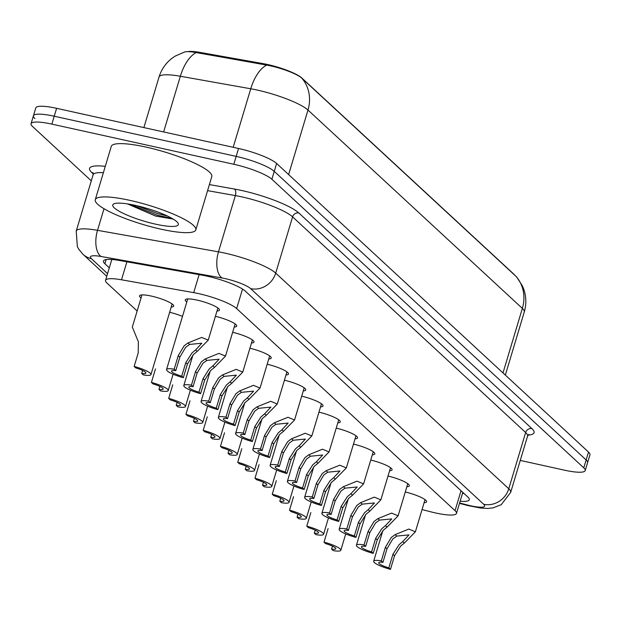 <?xml version="1.0" encoding="UTF-8"?>
<svg xmlns="http://www.w3.org/2000/svg" width="621" height="621" viewBox="0 0 621 621"><rect width="100%" height="100%" fill="white"/><g stroke="black" fill="none" stroke-linecap="round" stroke-linejoin="round"><path stroke-width="0.93" d="M141.045 297.987A17.846 3.408 16.7 0 1 139.5 295.844A17.846 3.408 16.7 0 1 151.291 296.07A17.846 3.408 16.7 0 1 173.678 306.099A17.846 3.408 16.7 0 1 171.21 307.03M186.805 302A17.846 3.408 16.7 0 1 185.26 299.865A17.846 3.408 16.7 0 1 197.051 300.09A17.846 3.408 16.7 0 1 219.438 310.12A17.846 3.408 16.7 0 1 216.97 311.051M422.055 509.554L430.547 511.758A31.492 6.008 -163.3 0 0 435.678 512.985A31.492 6.008 -163.3 0 0 456.489 513.388A31.492 6.008 -163.3 0 0 455.053 510.679L236.648 308.59A31.492 6.008 -163.3 0 0 193.721 292.631L121.514 279.792A31.492 6.008 -163.3 0 0 105.547 280.358A31.492 6.008 -163.3 0 0 106.975 283.067L137.148 310.981M514.638 275.087A28.341 5.41 -163.3 0 0 513.707 274.04L301.829 77.998A28.341 5.41 -163.3 0 0 263.203 63.637L200.016 52.405A28.341 5.41 -163.3 0 0 187.682 51.659M169.634 312.293A17.846 3.408 16.7 0 1 182.496 316.376M388.009 476.028A17.846 3.408 16.7 0 1 409.317 485.808A17.846 3.408 16.7 0 1 406.848 486.74M370.745 460.052A17.846 3.408 16.7 0 1 392.061 469.833A17.846 3.408 16.7 0 1 389.584 470.765M353.489 444.085A17.846 3.408 16.7 0 1 374.797 453.866A17.846 3.408 16.7 0 1 372.321 454.797M336.225 428.11A17.846 3.408 16.7 0 1 357.533 437.89A17.846 3.408 16.7 0 1 355.065 438.822M318.961 412.142A17.846 3.408 16.7 0 1 340.269 421.923A17.846 3.408 16.7 0 1 337.801 422.854M301.697 396.167A17.846 3.408 16.7 0 1 323.013 405.948A17.846 3.408 16.7 0 1 320.537 406.879M284.441 380.192A17.846 3.408 16.7 0 1 305.749 389.98A17.846 3.408 16.7 0 1 303.281 390.912M267.177 364.224A17.846 3.408 16.7 0 1 288.486 374.005A17.846 3.408 16.7 0 1 286.017 374.937M249.914 348.249A17.846 3.408 16.7 0 1 271.222 358.038A17.846 3.408 16.7 0 1 268.753 358.969M232.65 332.282A17.846 3.408 16.7 0 1 253.966 342.062A17.846 3.408 16.7 0 1 251.489 342.994M215.394 316.306A17.846 3.408 16.7 0 1 236.702 326.095A17.846 3.408 16.7 0 1 234.233 327.026M405.272 491.995A17.846 3.408 16.7 0 1 426.58 501.784A17.846 3.408 16.7 0 1 424.112 502.715M196.22 52.568A36.74 18.739 100.1 0 0 180.346 76.251A41.987 8.011 -163.3 0 0 159.054 77.012C161.413 69.373 165.753 63.109 172.064 58.227L174.99 56.216L184.584 51.993A25.818 4.929 16.7 0 1 196.22 52.568L266.626 65.089A25.818 4.929 16.7 0 1 270.601 65.88A25.818 4.929 16.7 0 1 301.822 78.168L516.191 276.524A25.818 4.929 16.7 0 1 516.726 277.067L522.408 285.877L523.744 289.169C526.321 296.714 526.499 304.329 524.264 312.006A41.987 8.011 -163.3 0 0 522.354 308.396A36.74 33.596 -47.2 0 0 516.191 276.524M91.303 180.851L32.486 126.428A31.492 6.008 16.7 0 1 31.05 123.719A31.492 6.008 16.7 0 1 51.861 124.115L233.806 164.27L236.182 156.376A31.492 6.008 16.7 0 1 274.257 171.365L586.146 459.951A31.492 6.008 16.7 0 1 587.582 462.661A31.492 6.008 16.7 0 0 586.146 459.951L274.257 171.365A31.492 6.008 16.7 0 0 236.182 156.376L54.229 116.22L236.182 156.376L238.549 148.481A31.492 6.008 16.7 0 1 276.624 163.47L588.514 452.057A31.492 6.008 16.7 0 1 589.95 454.766L585.215 470.555A31.492 6.008 16.7 0 1 564.396 470.159L520.266 460.417M34.854 118.533A31.492 6.008 16.7 0 1 33.418 115.824A31.492 6.008 16.7 0 1 54.229 116.22A31.492 6.008 16.7 0 0 33.418 115.824L35.785 107.93A31.492 6.008 16.7 0 1 56.604 108.326L238.549 148.481M460.13 501.256A31.492 6.008 -163.3 0 0 469.297 499.758A31.492 6.008 -163.3 0 0 467.861 497.048L245.396 291.202A31.492 6.008 -163.3 0 0 202.477 275.243L119.426 260.478A31.492 6.008 -163.3 0 0 103.459 261.053A31.492 6.008 -163.3 0 0 104.895 263.754L109.304 267.837M464.003 493.47A31.492 6.008 16.7 0 1 462.498 493.361M233.806 164.27A31.492 6.008 16.7 0 1 271.882 179.259L583.779 467.846A31.492 6.008 16.7 0 1 585.215 470.555M111.671 259.943L111.128 259.438M388.862 567.85L392.922 554.312L399.062 544.687L402.734 541.613L408.975 534.883L396.765 536.086L392.829 538.919L386.976 548.817L382.916 562.354A10.495 2.003 -163.3 0 0 378.709 562.719A10.495 2.003 -163.3 0 0 388.862 567.85L390.469 569.341L394.529 555.803L400.615 546.123L404.333 543.096L415.387 531.793L425.028 499.641M390.469 569.341A15.742 3.004 -163.3 0 1 373.679 561.213A15.742 3.004 -163.3 0 1 381.31 560.864L385.369 547.326L391.269 537.476L395.158 534.603L408.812 529.069L415.387 531.793M381.31 560.864L382.916 562.354M328.098 528.603L324.03 542.141A15.742 3.004 -163.3 0 1 340.82 550.268L345.726 533.928M332.483 546.138L331.583 549.127L333.19 550.617A15.742 3.004 -163.3 0 0 340.82 550.268M331.583 549.127A10.495 2.003 -163.3 0 0 335.79 548.762A10.495 2.003 -163.3 0 0 325.637 543.631L324.03 542.141M371.599 551.883L375.658 538.345L381.799 528.712L385.47 525.638L391.719 518.915L379.501 520.111L375.565 522.944L369.72 532.841L365.653 546.379A10.495 2.003 -163.3 0 0 361.445 546.744A10.495 2.003 -163.3 0 0 371.599 551.883L373.205 553.365L377.265 539.828L383.359 530.155L387.077 527.12L398.123 515.826L407.772 483.674M373.205 553.365A15.742 3.004 -163.3 0 1 356.423 545.238A15.742 3.004 -163.3 0 1 364.046 544.896L368.113 531.359L374.005 521.508L377.902 518.628L391.548 513.101L398.123 515.826M364.046 544.896L365.653 546.379M354.343 535.907L358.402 522.37L364.535 512.744L368.214 509.662L374.455 502.94L362.237 504.143L358.301 506.977L352.456 516.874L348.397 530.412A10.495 2.003 -163.3 0 0 344.189 530.776A10.495 2.003 -163.3 0 0 354.343 535.907L355.949 537.398L360.009 523.86L366.095 514.18L369.813 511.145L380.859 499.851L390.508 467.698M355.949 537.398A15.742 3.004 -163.3 0 1 339.159 529.271A15.742 3.004 -163.3 0 1 346.79 528.921L350.849 515.383L356.749 505.533L360.638 502.661L374.284 497.126L380.859 499.851M346.79 528.921L348.397 530.412M337.079 519.94L341.139 506.402L347.271 496.769L350.95 493.695L357.191 486.973L344.981 488.168L341.045 491.001L335.193 500.899L331.133 514.436A10.495 2.003 -163.3 0 0 326.925 514.801A10.495 2.003 -163.3 0 0 337.079 519.94L338.686 521.423L342.745 507.885L348.831 498.213L352.549 495.178L363.595 483.883L373.244 451.723M338.686 521.423A15.742 3.004 -163.3 0 1 321.895 513.295A15.742 3.004 -163.3 0 1 329.526 512.946L333.586 499.416L339.485 489.565L343.374 486.685L357.028 481.159L363.595 483.883M329.526 512.946L331.133 514.436M319.815 503.965L323.875 490.427L330.015 480.801L333.687 477.72L339.928 470.997L327.717 472.201L323.782 475.034L317.929 484.931L313.869 498.461A10.495 2.003 -163.3 0 0 309.662 498.834A10.495 2.003 -163.3 0 0 319.815 503.965L321.422 505.455L325.482 491.917L331.567 482.238L335.293 479.202L346.339 467.908L355.98 435.756M321.422 505.455A15.742 3.004 -163.3 0 1 304.639 497.328A15.742 3.004 -163.3 0 1 312.262 496.979L316.322 483.441L322.221 473.59L326.11 470.718L339.765 465.183L346.339 467.908M312.262 496.979L313.869 498.461M310.834 512.635L306.774 526.173A15.742 3.004 -163.3 0 1 323.557 534.301L328.462 517.953M315.22 530.163L314.327 533.16L315.934 534.642A15.742 3.004 -163.3 0 0 323.557 534.301M314.327 533.16A10.495 2.003 -163.3 0 0 318.534 532.787A10.495 2.003 -163.3 0 0 308.381 527.656L306.774 526.173M293.57 496.66L289.51 510.198A15.742 3.004 -163.3 0 1 306.3 518.325L311.199 501.985M297.956 514.196L297.063 517.184L298.67 518.675A15.742 3.004 -163.3 0 0 306.3 518.325M297.063 517.184A10.495 2.003 -163.3 0 0 301.27 516.819A10.495 2.003 -163.3 0 0 291.117 511.688L289.51 510.198M276.306 480.693L272.246 494.231A15.742 3.004 -163.3 0 1 289.037 502.358L293.943 486.01M280.7 498.221L279.799 501.217L281.406 502.7A15.742 3.004 -163.3 0 0 289.037 502.358M279.799 501.217A10.495 2.003 -163.3 0 0 284.007 500.844A10.495 2.003 -163.3 0 0 273.853 495.713L272.246 494.231M129.968 200.373A52.482 10.014 16.7 0 1 195.809 229.871A52.482 10.014 16.7 0 1 161.118 229.203A52.482 10.014 16.7 0 1 95.277 199.706A52.482 10.014 16.7 0 1 129.968 200.373M95.277 199.706L111.26 146.409A52.482 10.014 16.7 0 1 145.951 147.076A52.482 10.014 16.7 0 1 211.8 176.574L195.809 229.871M127.468 203.898L155.607 216.061L173.135 219.073M155.7 224.189A34.225 6.528 16.7 0 1 123.051 213.267A34.225 6.528 16.7 0 1 113.752 203.921A34.225 6.528 16.7 0 1 135.386 205.388A34.225 6.528 16.7 0 1 178.064 223.218A34.225 6.528 16.7 0 1 155.7 224.189M136.674 205.675L157.641 213.585L167.639 216.116M130.55 204.41L157.167 215.153L172.258 218.522M302.551 487.99L306.619 474.46L312.751 464.826L316.423 461.752L322.672 455.022L310.453 456.225L306.518 459.059L300.673 468.956L296.613 482.494A10.495 2.003 -163.3 0 0 292.398 482.859A10.495 2.003 -163.3 0 0 302.551 487.99L304.158 489.48L308.226 475.942L314.311 466.27L318.03 463.235L329.076 451.933L338.724 419.78M304.158 489.48A15.742 3.004 -163.3 0 1 287.376 481.353A15.742 3.004 -163.3 0 1 295.006 481.003L299.066 467.473L304.965 457.615L308.854 454.743L322.501 449.208L329.076 451.933M295.006 481.003L296.613 482.494M285.295 472.022L289.355 458.484L295.487 448.851L299.167 445.777L305.408 439.055L293.19 440.25L289.254 443.091L283.409 452.988L279.349 466.518A10.495 2.003 -163.3 0 0 275.142 466.891A10.495 2.003 -163.3 0 0 285.295 472.022L286.902 473.505L290.962 459.975L297.048 450.295L300.766 447.26L311.812 435.965L321.461 403.813M286.902 473.505A15.742 3.004 -163.3 0 1 270.112 465.377A15.742 3.004 -163.3 0 1 277.742 465.036L281.802 451.498L287.702 441.647L291.591 438.768L305.237 433.241L311.812 435.965M277.742 465.036L279.349 466.518M268.031 456.047L272.091 442.517L278.231 432.884L281.903 429.81L288.144 423.08L275.934 424.283L271.998 427.116L266.145 437.013L262.085 450.551A10.495 2.003 -163.3 0 0 257.878 450.916A10.495 2.003 -163.3 0 0 268.031 456.047L269.638 457.537L273.698 443.999L279.784 434.327L283.502 431.292L294.556 419.99L304.197 387.838M269.638 457.537A15.742 3.004 -163.3 0 1 252.848 449.41A15.742 3.004 -163.3 0 1 260.478 449.061L264.538 435.523L270.438 425.672L274.327 422.8L287.981 417.265L294.556 419.99M260.478 449.061L262.085 450.551M259.05 464.718L254.99 478.255A15.742 3.004 -163.3 0 1 271.773 486.383L276.679 470.035M263.436 482.253L262.536 485.242L264.142 486.732A15.742 3.004 -163.3 0 0 271.773 486.383M262.536 485.242A10.495 2.003 -163.3 0 0 266.751 484.877A10.495 2.003 -163.3 0 0 256.597 479.746L254.99 478.255M241.786 448.75L237.727 462.288A15.742 3.004 -163.3 0 1 254.509 470.415L259.415 454.067M246.172 466.278L245.279 469.274L246.886 470.757A15.742 3.004 -163.3 0 0 254.509 470.415M245.279 469.274A10.495 2.003 -163.3 0 0 249.487 468.902A10.495 2.003 -163.3 0 0 239.333 463.771L237.727 462.288M224.523 432.775L220.463 446.313A15.742 3.004 -163.3 0 1 237.253 454.44L242.151 438.092M228.916 450.31L228.016 453.299L229.623 454.789A15.742 3.004 -163.3 0 0 237.253 454.44M228.016 453.299A10.495 2.003 -163.3 0 0 232.223 452.934A10.495 2.003 -163.3 0 0 222.07 447.803L220.463 446.313M250.768 440.079L254.827 426.542L260.967 416.908L264.639 413.834L270.888 407.112L258.67 408.308L254.734 411.149L248.889 421.038L244.821 434.576A10.495 2.003 -163.3 0 0 240.614 434.948A10.495 2.003 -163.3 0 0 250.768 440.079L252.374 441.562L256.434 428.032L262.528 418.352L266.246 415.317L277.292 404.023L286.933 371.87M252.374 441.562A15.742 3.004 -163.3 0 1 235.592 433.435A15.742 3.004 -163.3 0 1 243.215 433.093L247.282 419.555L253.174 409.705L257.063 406.825L270.717 401.298L277.292 404.023M243.215 433.093L244.821 434.576M233.504 424.104L237.571 410.574L243.704 400.941L247.375 397.867L253.624 391.137L241.406 392.34L237.47 395.173L231.625 405.071L227.565 418.608A10.495 2.003 -163.3 0 0 223.35 418.973A10.495 2.003 -163.3 0 0 233.504 424.104L235.118 425.595L239.178 412.057L245.264 402.385L248.982 399.35L260.028 388.047L269.677 355.895M235.118 425.595A15.742 3.004 -163.3 0 1 218.328 417.467A15.742 3.004 -163.3 0 1 225.959 417.118L230.018 403.58L235.918 393.73L239.807 390.857L253.453 385.323L260.028 388.047M225.959 417.118L227.565 418.608M216.248 408.137L220.308 394.599L226.44 384.966L230.119 381.892L236.36 375.169L224.142 376.365L220.214 379.198L214.361 389.095L210.302 402.633A10.495 2.003 -163.3 0 0 206.094 403.006A10.495 2.003 -163.3 0 0 216.248 408.137L217.855 409.619L221.914 396.089L228 386.409L231.718 383.374L242.764 372.08L252.413 339.928M217.855 409.619A15.742 3.004 -163.3 0 1 201.064 401.492A15.742 3.004 -163.3 0 1 208.695 401.15L212.755 387.613L218.654 377.762L222.543 374.882L236.19 369.355L242.764 372.08M208.695 401.15L210.302 402.633M198.984 392.161L203.044 378.624L209.184 368.998L212.856 365.924L219.097 359.194L206.886 360.397L202.951 363.231L197.098 373.128L193.038 386.666A10.495 2.003 -163.3 0 0 188.831 387.03A10.495 2.003 -163.3 0 0 198.984 392.161L200.591 393.652L204.651 380.114L210.736 370.434L214.455 367.407L225.508 356.105L235.149 323.952M200.591 393.652A15.742 3.004 -163.3 0 1 183.8 385.525A15.742 3.004 -163.3 0 1 191.431 385.175L195.491 371.637L201.39 361.787L205.279 358.915L218.934 353.38L225.508 356.105M191.431 385.175L193.038 386.666M181.72 376.194L185.78 362.656L191.92 353.023L195.592 349.949L201.841 343.227L189.622 344.422L185.687 347.255L179.842 357.153L175.774 370.69A10.495 2.003 -163.3 0 0 171.567 371.055A10.495 2.003 -163.3 0 0 181.72 376.194L183.327 377.677L187.387 364.139L193.48 354.467L197.199 351.432L208.245 340.137L217.893 307.985M183.327 377.677A15.742 3.004 -163.3 0 1 166.544 369.549A15.742 3.004 -163.3 0 1 174.167 369.208L178.235 355.67L184.126 345.819L188.023 342.939L201.67 337.413L208.245 340.137M174.167 369.208L175.774 370.69M207.267 416.807L203.199 430.337A15.742 3.004 -163.3 0 1 219.989 438.465L224.895 422.125M211.652 434.335L210.752 437.331L212.359 438.814A15.742 3.004 -163.3 0 0 219.989 438.465M210.752 437.331A10.495 2.003 -163.3 0 0 214.959 436.959A10.495 2.003 -163.3 0 0 204.806 431.828L203.199 430.337M190.003 400.832L185.943 414.37A15.742 3.004 -163.3 0 1 202.725 422.497L207.631 406.15M194.389 418.368L193.488 421.356L195.103 422.847A15.742 3.004 -163.3 0 0 202.725 422.497M193.488 421.356A10.495 2.003 -163.3 0 0 197.703 420.991A10.495 2.003 -163.3 0 0 187.55 415.853L185.943 414.37M172.739 384.865L168.679 398.395A15.742 3.004 -163.3 0 1 185.469 406.522L190.368 390.182M177.125 402.392L176.232 405.381L177.839 406.871A15.742 3.004 -163.3 0 0 185.469 406.522M176.232 405.381A10.495 2.003 -163.3 0 0 180.439 405.016A10.495 2.003 -163.3 0 0 170.286 399.885L168.679 398.395M155.475 368.89L151.415 382.427A15.742 3.004 -163.3 0 1 168.206 390.555L173.112 374.207M159.869 386.417L158.968 389.414L160.575 390.896A15.742 3.004 -163.3 0 0 168.206 390.555M158.968 389.414A10.495 2.003 -163.3 0 0 163.176 389.049A10.495 2.003 -163.3 0 0 153.022 383.91L151.415 382.427M141.968 294.913L132.32 327.065L138.367 341.798L138.219 352.914L134.152 366.452A15.742 3.004 -163.3 0 1 150.942 374.579L172.126 303.964M142.605 370.45L141.704 373.438L143.311 374.929A15.742 3.004 -163.3 0 0 150.942 374.579M141.704 373.438A10.495 2.003 -163.3 0 0 145.912 373.074A10.495 2.003 -163.3 0 0 135.758 367.942L134.152 366.452M263.203 63.637L262.962 64.437M200.016 52.405L199.776 53.196M461.038 490.73L455.053 510.679M126.909 261.806L121.514 279.792M199.116 274.653L193.721 292.631M242.508 289.06L236.648 308.59M301.822 78.168A36.74 33.596 132.8 0 1 307.985 110.049A41.987 8.011 -163.3 0 0 257.218 90.061A41.987 8.011 -163.3 0 0 250.752 88.772L180.346 76.251L163.633 131.947M266.626 65.089A36.74 18.739 100.1 0 0 250.752 88.772L233.193 147.301M502.994 372.926L522.354 308.396L307.985 110.049L288.625 174.579M276.624 163.47L271.882 179.259M588.514 452.057L583.779 467.846M56.604 108.326L51.861 124.115M459.61 502.987L467.357 504.989A20.99 4.005 -163.3 0 0 470.772 505.812A20.99 4.005 -163.3 0 0 483.697 504.275L250.636 288.625A20.99 4.005 -163.3 0 0 225.252 278.635A20.99 4.005 -163.3 0 0 222.015 277.991L101.06 256.481A20.99 4.005 -163.3 0 0 91.372 258.662L107.557 273.644M103.381 172.685A41.987 8.011 -163.3 0 0 93.103 174.835L76.228 231.09A41.987 8.011 16.7 0 1 97.52 230.329L218.476 251.839A41.987 8.011 16.7 0 1 224.942 253.127A41.987 8.011 16.7 0 1 275.708 273.116L508.77 488.766A41.987 8.011 16.7 0 1 510.679 492.375L527.555 436.121A41.987 8.011 -163.3 0 0 525.645 432.511L292.584 216.861A41.987 8.011 -163.3 0 0 241.817 196.873A41.987 8.011 -163.3 0 0 235.351 195.584L207.577 190.647M209.393 184.584L234.466 189.048A47.235 9.012 16.7 0 1 298.848 212.987L531.918 428.63A5.247 4.797 -47.2 0 0 525.645 432.511L508.77 488.766A20.99 19.197 132.8 0 1 483.697 504.275M234.466 189.048A5.247 2.678 -79.9 0 1 235.351 195.584L218.476 251.839A20.99 10.704 100.1 0 0 222.015 277.991M531.918 428.63A47.235 9.012 16.7 0 1 528.036 435.127M93.251 173.888L91.706 172.459A47.235 9.012 16.7 0 1 105.283 166.335M250.636 288.625A20.99 19.197 132.8 0 0 275.708 273.116L292.584 216.861A5.247 4.797 -47.2 0 1 298.848 212.987M101.06 256.481A20.99 10.704 100.1 0 1 97.52 230.329L104.002 208.718M93.15 173.042A5.247 4.797 -47.2 0 0 91.706 172.459M91.372 258.662A20.99 19.197 132.8 0 1 83.035 254.338L106.765 276.291M467.357 504.989A20.99 4.037 104.5 0 0 468.017 505.579L459.493 503.367M106.152 259.578L104.895 263.754M395.158 534.603L396.765 536.086M402.734 541.613L404.333 543.096M392.922 554.312L394.529 555.803M385.369 547.326L386.976 548.817M377.902 518.628L379.501 520.111M385.47 525.638L387.077 527.12M375.658 538.345L377.265 539.828M368.113 531.359L369.72 532.841M360.638 502.661L362.237 504.143M368.214 509.662L369.813 511.145M358.402 522.37L360.009 523.86M350.849 515.383L352.456 516.874M343.374 486.685L344.981 488.168M350.95 493.695L352.549 495.178M341.139 506.402L342.745 507.885M333.586 499.416L335.193 500.899M326.11 470.718L327.717 472.201M333.687 477.72L335.293 479.202M323.875 490.427L325.482 491.917M316.322 483.441L317.929 484.931M308.854 454.743L310.453 456.225M316.423 461.752L318.03 463.235M306.619 474.46L308.226 475.942M299.066 467.473L300.673 468.956M291.591 438.768L293.19 440.25M299.167 445.777L300.766 447.26M289.355 458.484L290.962 459.975M281.802 451.498L283.409 452.988M274.327 422.8L275.934 424.283M281.903 429.81L283.502 431.292M272.091 442.517L273.698 443.999M264.538 435.523L266.145 437.013M257.063 406.825L258.67 408.308M264.639 413.834L266.246 415.317M254.827 426.542L256.434 428.032M247.282 419.555L248.889 421.038M239.807 390.857L241.406 392.34M247.375 397.867L248.982 399.35M237.571 410.574L239.178 412.057M230.018 403.58L231.625 405.071M222.543 374.882L224.142 376.365M230.119 381.892L231.718 383.374M220.308 394.599L221.914 396.089M212.755 387.613L214.361 389.095M205.279 358.915L206.886 360.397M212.856 365.924L214.455 367.407M203.044 378.624L204.651 380.114M195.491 371.637L197.098 373.128M188.023 342.939L189.622 344.422M195.592 349.949L197.199 351.432M185.78 362.656L187.387 364.139M178.235 355.67L179.842 357.153M462.8 492.36L456.489 513.388M111.811 259.477L105.547 280.358M159.054 77.012L143.878 127.592M524.264 312.006L505.339 375.092M468.017 505.579L480.522 508.032L487.671 508.444L493.012 507.893L501.209 504.71L510.679 492.375M528.82 434.382L527.555 436.121M31.05 123.719L33.418 115.824M93.103 174.835L93.01 172.685M76.228 231.09L77.353 246.622L78.789 249.262L83.035 254.338M373.679 561.213L382.846 530.652M356.423 545.238L365.59 514.685M339.159 529.271L348.327 498.71M321.895 513.295L331.063 482.742M304.639 497.328L313.807 466.767M287.376 481.353L296.543 450.799M270.112 465.377L279.279 434.824M252.848 449.41L262.015 418.857M235.592 433.435L244.759 402.882M218.328 417.467L227.496 386.906M201.064 401.492L210.232 370.939M183.8 385.525L192.968 354.964M166.544 369.549L187.728 298.934"/></g></svg>

